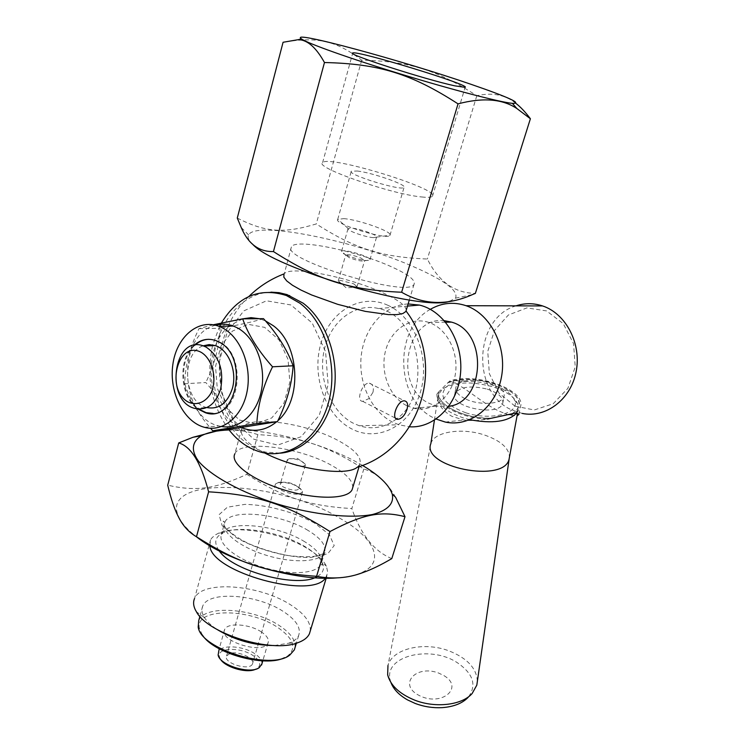 <?xml version="1.0" encoding="UTF-8"?>
<svg xmlns="http://www.w3.org/2000/svg" width="745" height="745" viewBox="0 0 745 745"><rect width="100%" height="100%" fill="white"/><g stroke="black" fill="none" stroke-linecap="round" stroke-linejoin="round"><path stroke-width="0.56" stroke-dasharray="3.73 2.79" d="M465.076 398.705C457.998 395.046 454.944 391.19 455.921 387.149C456.974 384.243 460.112 382.204 465.336 381.021C472.46 379.643 480.143 380.127 488.385 382.483L499.355 387.689C503.266 390.669 504.803 393.63 503.955 396.582C502.177 404.451 478.811 405.811 465.076 398.705M487.249 389.123C498.489 392.922 503.657 397.644 502.763 403.296C499.55 417.209 449.179 407.208 454.86 393.854C459.656 386.739 470.449 385.165 487.249 389.123M390.939 682.541L390.194 679.98C383.675 656.056 430.172 644.714 457.16 662.594C473.336 673.648 477.024 685.214 468.214 697.283L472.153 693.502M515.698 412.972L520.317 407.142C527.404 390.166 475.748 371.606 449.645 381.086L438.628 391.982C435.043 404.228 465.606 419.603 492.184 418.252M438.647 391.907C437.743 398.379 442.819 404.498 453.882 410.281C465.588 415.822 478.402 418.466 492.305 418.224M516.006 305.85C473.718 317.938 471.045 392.643 511.75 409.927L522.217 413.428L508.611 414.956L517.039 415.943M449.645 381.086C462.859 384.709 480.916 402.691 499.364 411.259L508.611 414.956M438.628 391.982L436.896 394.161C437.036 405.625 462.831 418.597 487.528 419.062L477.452 420.431L468.81 420.534L463.772 419.994L451.973 416.353C442.046 410.653 437.017 403.25 436.896 394.161M430.34 309.333C392.857 329.448 395.707 400.829 434.391 418.234L436.123 419.062M237.283 218.052C266.04 232.812 284.665 233.427 316.271 223.947C355.272 248.867 381.347 257.146 427.379 259.027C438.516 281.582 454.515 293.036 475.357 293.409M449.486 301.315L455.512 298.177C458.659 290.988 445.277 280.763 415.384 267.511C356.818 241.203 255.488 220.306 248.597 234.917C247.303 237.227 248.569 240.244 252.378 243.969M395.586 497.25C387.139 482.239 376.542 472.824 363.811 468.996C326.45 445.249 301.082 437.054 257.863 434.614L246.846 474.341C215.417 488.673 196.764 491.849 167.709 485.191M363.811 468.996L351.826 508.584C308.505 505.846 283.854 497.762 246.846 474.341M391.786 558.61C374.251 551.449 360.934 534.77 351.826 508.584M261.895 663.888C262.249 660.619 259.986 657.295 255.088 653.924C243.494 645.692 220.92 644.285 218.35 651.8M261.458 632.021C249.761 623.891 227.123 622.308 224.618 629.609C218.266 641.128 264.047 655.125 268.051 642.888C269.252 639.461 267.055 635.839 261.458 632.021M362.433 465.374L356.836 462.198C321.16 442.567 265.49 428.356 229.069 429.949M257.863 434.614C243.95 430.023 230.093 428.878 216.301 431.169M515.95 103.406C505.296 94.764 492.249 92.212 476.809 95.742C436.477 69.713 408.884 61.248 361.688 60.168C336.936 41.301 318.46 36.188 283.072 42.269M361.688 60.168L316.271 223.947M353.698 283.826L357.013 286.648C355.635 288.725 336.973 283.026 338.258 280.912L340.456 280.362L353.698 283.826M361.12 258.124L364.547 260.759C361.8 261.551 356.632 260.489 349.06 257.565L345.68 254.976C348.39 254.157 353.54 255.209 361.12 258.124M343.724 218.648C358.513 219.552 392.764 231.742 390.063 235.215L389.98 235.346C387.977 240.588 332.736 223.705 337.736 219.365L343.724 218.648M357.19 171.005C372.183 172.635 407.44 184.909 404.06 187.377C402.365 191.549 346.555 174.479 351.286 171.238L357.19 171.005M194.045 345.317C177.487 359.341 179.815 396.983 197.919 409.033M213.033 413.419C241.082 413.726 246.595 353.931 219.291 341.778L216.404 340.512L208.563 339.292M194.948 345.149C178.157 359.099 180.513 397.15 198.831 409.107M406.267 310.125C405.811 305.59 398.091 299.863 383.116 292.943C349.368 277.084 290.336 265.295 284.255 273.806L291.463 246.725C278.462 258.72 409.499 298.782 414.08 284.208C415.691 280.092 407.971 274.207 390.92 266.542C356.194 250.758 295.681 238.335 291.463 246.725M387.875 305.282C360.673 292.645 329.765 311.419 320.816 343.78C311.485 375.964 325.248 415.012 351.202 428.636C376.989 442.735 409.825 426.81 420.161 392.969C430.899 359.323 415.216 317.417 387.875 305.282M357.153 467.311L359.733 464.452C362.107 457.765 355.3 450.008 339.32 441.17C306.763 422.881 247.405 414.546 241.799 428.394L241.194 431.858C242.181 438.246 250.05 445.305 264.801 453.016M253.831 439.224L277.755 445.091L301.185 436.691L319.307 415.188L328.126 384.718L325.584 351.64L312.202 323.06L290.978 304.966L266.496 300.794L243.745 310.888L227.029 332.782L219.272 362.07L221.749 393.267L233.977 420.692L253.831 439.224M325.751 577.617L327.781 572.495L326.431 566.191C323.516 560.324 317.342 554.541 307.918 548.832C282.187 532.908 236.845 524.741 218.508 533.197L214.728 535.264L211.533 538.318L210.509 540.06L209.848 545.759M337.029 577.887C346.853 577.179 354.89 575.485 361.12 572.803C386.301 562.242 374.344 537.713 339.962 518.315C277.485 479.827 158.434 475.04 178.8 517.058C181.724 523.325 187.544 529.853 196.27 536.642M310.255 631.015C311.075 622.596 304.742 614.001 291.239 605.238C260.294 584.574 201.411 579.787 194.529 598.561L210.509 540.06M274.337 645.533L288.669 643.205C293.819 641.398 297.143 638.819 298.652 635.494C301.241 627.97 296.231 620.036 283.622 611.682C257.779 594.259 208.395 590.385 202.705 606.16C201.271 609.512 201.821 613.265 204.344 617.428C206.97 621.628 211.357 625.735 217.503 629.739M477.368 681.247C476.614 668.237 467.162 658.124 449.012 650.888C424.082 641.296 392.447 648.513 387.959 665.536L430.936 443.377C434.214 431.737 461.686 427.509 483.822 434.791C500.314 440.425 508.872 447.81 509.487 456.964M511.582 414.015L516.22 410.719L518.725 406.761C520.15 401.732 517.552 396.703 510.912 391.674C494.289 381.216 475.571 377.538 454.748 380.667L447.447 382.958M270.966 292.142C239.517 292.794 213.964 327.288 213.089 366.987C211.869 406.668 235.141 445.221 265.872 452.159L280.316 453.174M465.737 412.767C491.365 421.232 521.016 413.093 514.404 400.084C509.18 384.215 460.615 374.763 446.637 386.757C437.976 395.94 444.346 404.61 465.737 412.767M469.862 419.705L463.66 418.029C445.184 411.538 436.738 403.734 438.321 394.617L442.558 389.03C454.459 381.859 470.98 381.049 492.138 386.608C505.697 390.911 514.218 396.647 517.691 403.827L518.064 410.355L517.533 413.252M517.71 411.249L516.639 413.065M289.526 458.613L287.281 459.684C288.958 463.613 294.256 465.811 303.159 466.268L305.338 465.206L305.301 464.182C301.883 460.568 296.631 458.715 289.526 458.613M282.783 482.22L280.52 483.365C278.267 486.951 297.153 492.724 298.494 488.86L298.4 487.64C294.871 483.999 289.665 482.192 282.783 482.22M215.575 325.248C176.332 334.058 179.294 417.694 218.853 425.935L221.647 426.531M213.275 324.764L198.98 328.61C189.854 347.384 185.105 365.767 184.732 383.768L205.788 382.53C219.077 397.411 228.352 412.814 233.604 428.748M184.732 383.768C189.556 399.022 198.189 413.866 210.612 428.282M198.98 328.61L220.045 328.284C219.393 346.416 214.644 364.501 205.788 382.53M206.821 407.552L206.561 407.478C183.391 402.226 180.579 353.288 203.096 345.829M202.314 634.917L199.539 628.892C193.672 607.79 249.324 607.715 277.885 627.56C293.567 638.502 296.864 647.936 287.775 655.87L284.46 657.705M263.506 318.664C252.797 321.905 238.307 325.109 220.045 328.284M239.452 420.022L255.852 423.905L271.767 417.936L283.966 403.054L289.833 382.157L288.082 359.537L279.049 339.934L264.689 327.381L248.029 324.308L232.44 331.087L220.902 346.155L215.529 366.484L217.261 388.21L225.744 407.264L239.452 420.022M221.442 322.93L220.678 324.308M219.663 326.236L212.744 344.907M212.539 345.708C206.002 376.933 211.329 404.786 228.529 429.241M265.397 320.844L259.428 318.702M242.758 318.841L230.503 325.155M229.339 326.105C199.865 348.939 207.687 414.937 241.361 427.574M276.665 421.763L277.894 420.674M295.057 647.517C295.793 640.355 290.606 633.082 279.496 625.698C253.794 608.125 204.493 604.502 198.729 620.604M372.956 392.326C374.037 387.139 372.826 384.094 369.334 383.181C362.238 382.138 355.598 401.378 362.685 401.341L368.98 398.575L372.956 392.326M278.863 482.276L275.454 483.999C272.763 487.966 290.913 495.611 299.127 493.944L302.396 492.24L302.256 490.387C296.966 484.93 289.172 482.22 278.863 482.276M230.121 653.402L226.592 655.926C222.755 663.087 250.013 671.422 252.508 663.851C255.433 658.524 238.456 650.646 230.121 653.402M352.748 487.593C353.018 480.888 346.127 473.578 332.074 465.662C299.816 447.047 240.635 439.261 234.843 453.835L241.799 428.394M408.13 303.951C384.774 304.854 364.836 327.055 361.381 354.499C357.796 381.924 370.917 410.998 392.289 422.005L398.91 424.78L409.61 426.801M396.526 418.979C384.83 427.639 372.398 429.893 359.23 425.74L352.869 423.02C330.556 411.352 317.873 378.833 324.131 350.411C330.147 321.915 354.471 302.489 378.637 308.551C420.031 315.982 432.892 393.621 396.731 418.811M511.629 414.015L516.229 410.719L518.725 406.779C525.998 389.43 470.682 371.364 447.503 382.958M406.77 405.68L413.922 408.288C432.053 412.702 451.256 397.746 455.176 375.21C459.33 352.748 446.963 328.312 428.794 322.436C410.542 316.234 390.855 329.616 385.51 350.923C379.95 372.146 389.523 397.076 406.77 405.68M444.337 320.676C405.224 315.852 393.09 387.689 429.651 403.567L436.719 406.109L448.816 406.351M514.972 406.127L499.029 393.155L489.372 373.692L487.742 351.444L494.466 330.547L508.369 314.995L526.911 307.899L546.541 310.907L563.276 323.647L573.575 343.687L575.224 366.875L567.886 388.369L553.19 403.734L534.267 409.983L514.972 406.127M220.408 659.083L219.44 656.839C216.497 647.396 240.961 646.837 253.449 655.824C260.173 660.731 261.458 664.931 257.304 668.414L256.289 669.01M421.763 196.969C427.909 197.611 431.476 197.378 432.463 196.27C440.742 188.997 327.735 154.439 322.585 162.68C314.064 167.346 391.74 194.38 421.763 196.969M476.809 95.742L427.379 259.027M346.63 255.218C342.877 253.505 341.191 252.22 341.564 251.363L341.573 251.344C342.961 248.197 372.519 257.239 369.902 260.005L366.819 260.564C360.654 260.024 353.922 258.236 346.63 255.218M373.469 237.636C365.404 237.301 345.913 230.27 348.064 228.501L351.277 228.072C359.341 228.482 378.218 235.243 376.57 237.143L373.469 237.636M444.085 675.696C464.256 687.719 441.711 706.837 419.537 695.681C397.42 684.776 415.822 664.214 438.758 673.107L444.085 675.696M314.567 523.092C294.303 512.085 267.315 504.803 244.937 504.365L227.355 507.205L219.049 514.711L222.14 525.607L236.528 537.778C257.686 549.819 287.449 557.735 310.609 557.53L327.698 553.814L334.198 545.554L329.346 534.593L314.567 523.092M308.076 530.44C280.921 513.594 230.158 508.137 224.85 522.273C220.222 531.492 239.257 547.081 266.356 555.295C293.4 563.639 320.387 562.112 324.401 552.706C326.766 545.945 321.328 538.533 308.076 530.44M317.351 576.444C323.246 573.035 324.885 568.444 322.268 562.671C319.642 557.335 314.017 552.064 305.403 546.849C281.871 532.284 240.29 524.806 223.658 532.526C214.905 536.568 213.452 542.714 219.291 550.965M304.742 541.745C277.717 524.778 227.02 519.535 221.638 533.942C216.963 543.347 235.895 559.095 262.929 567.28C289.889 575.596 316.867 573.892 320.927 564.3C323.339 557.409 317.938 549.894 304.742 541.745M502.763 403.296L503.955 396.582M454.86 393.854L455.921 387.149M407.478 699.872C418.299 705.403 429.902 707.992 442.279 707.638M445.314 422.07L463.772 419.994M455.512 298.177L472.507 294.573M248.597 234.917L241.194 227.439M218.508 533.197L223.658 532.526L221.34 534.314L224.85 522.273L223.295 521.155L223.742 524.713C223.751 526.277 230.959 534.966 248.839 543.71C261.374 549.009 274.495 552.958 288.185 555.546C298.959 556.832 307.657 557.083 314.288 556.319C321.551 554.643 325.109 553.284 324.96 552.241L320.927 564.3L322.268 565.166L322.268 562.671L326.431 566.191M224.618 629.609L219.207 648.783M268.051 642.888L262.789 660.852M357.079 286.564L364.556 260.741L369.892 260.024L376.532 237.199M338.304 280.828L345.68 254.976L341.564 251.363L348.064 228.501M389.98 235.346L404.06 187.377M337.736 219.365L351.286 171.238M215.668 340.53L216.404 340.512M248.849 296.491C212.418 331.46 209.643 392.811 241.194 431.858M361.12 572.803L362.74 572.644M288.669 643.205L297.721 642.758M204.344 617.428L196.41 611.785M390.194 679.98L387.651 674.802M465.336 381.021L454.748 380.667M499.355 387.689L510.912 391.674M446.637 386.757L442.558 389.03M514.404 400.084L517.691 403.827M287.281 459.684L280.52 483.365M305.338 465.206L298.494 488.86M204.381 427.304L218.853 425.935M202.705 606.16L199.883 616.394M298.652 635.494L296.342 643.214M434.428 420.199L438.321 394.617M362.685 401.341L395.67 418.262M369.334 383.181L404.516 400.857M338.258 280.912L346.453 288.017L357.013 286.648M305.301 464.182L297.469 458.417L288.185 458.948M275.454 483.999L226.592 655.926M302.396 492.24L252.508 663.851M359.733 464.452L359.071 466.649M262.566 452.56L265.872 452.159M359.23 425.74L398.91 424.78M378.637 308.551L407.478 306.093M194.743 408.409L206.561 407.478M413.922 408.288L436.719 406.109M428.794 322.436L445.65 322.213M518.986 414.322L520.317 407.142M257.304 668.414L259.316 667.585M219.44 656.839L218.127 654.995M326.953 575.661L326.347 577.673M281.61 482.509L277.112 482.704M298.4 487.64L302.256 490.387M414.08 284.208L409.322 299.993M432.463 196.27L465.122 87.351M322.585 162.68L352.655 53.351M287.775 655.87L289.833 655.023M199.539 628.892L198.198 627.001M376.57 237.143L390.063 235.215M348.111 228.445L337.839 219.244"/><path stroke-width="1.12" d="M468.214 697.283C462.468 703.308 453.817 706.754 442.279 707.638C433.069 708.141 424.063 706.754 415.254 703.485L407.496 699.881C399.013 695.02 393.49 689.237 390.939 682.541M487.528 419.062L515.698 412.972L518.986 414.322L517.039 415.943M522.217 413.428C545.796 418.299 570.745 399.655 576.109 371.746C581.752 343.92 566.088 313.636 542.583 305.934C533.653 303.001 524.787 302.973 516.006 305.85M436.123 419.062L445.314 422.07C469.927 427.444 495.946 407.366 501.441 377.11C507.233 346.928 490.666 314.036 466.063 305.701C453.603 301.585 441.692 302.796 430.34 309.333M324.466 62.524C379.093 63.781 411.147 73.634 458.035 103.862L401.63 292.245C348.558 289.917 318.525 280.325 273.443 251.568C258.906 251.912 248.16 243.866 241.194 227.439L237.283 218.052L283.072 42.269L298.419 39.643C307.462 39.923 316.15 47.55 324.466 62.524L273.443 251.568M252.378 243.969C273.499 268.684 422.126 311.717 449.486 301.315M458.035 103.862C482.788 97.334 502.391 98.889 516.853 108.509L530.393 118.753L475.357 293.409L472.507 294.573C447.233 305.795 423.607 305.012 401.63 292.245M329.979 531.548C363.998 513.566 381.617 510.781 405.001 516.676L391.786 558.61C380.928 564.989 371.252 569.674 362.74 572.644C348.269 578.129 332.885 579.349 316.578 576.304L329.979 531.548C287.067 504.346 257.966 494.876 208.609 491.812L196.475 536.754C238.922 563.537 267.083 572.868 316.578 576.304M405.001 516.676L395.586 497.25L392.243 494.103C389.039 484.874 379.103 475.301 362.433 465.374M219.207 648.783L218.127 654.995C219.505 665.22 250.478 674.691 259.316 667.585L261.895 663.888M229.069 429.949C217.195 430.405 207.976 432.342 201.42 435.76C191.931 441.571 190.664 450.529 198.654 461.379C211.394 476.185 241.594 492.752 277.634 504.095C313.952 514.87 350.401 518.688 372.444 514.516C387.651 510.493 394.254 503.685 392.243 494.103M216.301 431.169L192.974 437.287L178.716 442.94C191.027 446.357 200.992 462.654 208.609 491.812M530.393 118.753C525.365 112.067 520.55 106.945 515.95 103.406M470.533 84.138C402.226 60.569 287.887 29.455 301.39 38.852C307.126 43.247 349.489 58.399 400.614 74.016C451.712 89.651 499.802 102.149 512.42 103.369C522.748 103.695 508.788 97.288 470.533 84.138M197.919 409.033L205.387 412.73C236.547 423.979 249.687 355.961 218.555 341.797L215.668 340.53C207.79 337.951 200.582 339.543 194.045 345.317M208.563 339.292C203.562 339.562 199.027 341.508 194.948 345.149M198.831 409.107L206.123 412.665L213.033 413.419M178.716 442.94L167.709 485.191C170.94 498.759 174.488 509.263 178.353 516.704C182.646 525.514 188.69 532.2 196.475 536.754M283.947 274.216L283.836 277.168L286.704 280.902L292.478 285.26L300.924 290.038L311.661 294.983L337.736 304.342L365.264 311.373L388.49 314.613L396.983 314.613L402.84 313.552L405.857 311.494L406.267 310.125M264.801 453.016C295.514 469.182 346.304 476.707 357.153 467.311C419.575 448.769 447.307 364.957 406.072 311.047M406.984 409.545C404.693 415.589 401.611 418.848 397.728 419.323C390.454 419.342 397.541 399.981 404.516 400.857C407.487 401.499 408.307 404.395 406.984 409.545M209.848 545.759C210.835 572.356 313.04 600.265 325.751 577.617M196.27 536.642C226.955 561.339 296.082 581.547 337.029 577.887M194.529 598.561C192.843 602.482 193.476 606.896 196.41 611.785C207.957 633.865 271.767 653.374 297.721 642.758C303.774 640.616 307.676 637.59 309.445 633.697L310.255 631.015M217.503 629.739C234.992 640.234 253.933 645.505 274.337 645.533M210.612 428.282L212.753 430.796L256.829 423.598C257.77 405.206 263.004 386.273 272.53 366.791L293.12 365.776C287.207 349.75 277.336 334.049 263.506 318.664L242.674 318.841L213.275 324.764M272.53 366.791C258.198 350.718 248.243 334.728 242.674 318.841M387.959 665.536L387.651 674.802C390.473 685.493 399.516 693.949 414.779 700.179C435.601 708.365 462.096 705.143 472.153 693.502L476.819 685.139L477.368 681.247M509.487 456.964L509.04 459.386C503.536 483.71 421.214 466.91 430.852 443.62L434.428 420.199M280.316 453.174C305.692 451.107 328.592 425.87 333.965 391.963C339.441 358.103 326.236 320.555 303.187 303.224L287.076 294.61L279.04 292.664L270.966 292.142M518.064 410.355L517.71 411.249M516.639 413.065C508.137 421.717 492.547 423.924 469.862 419.705M221.647 426.531C239.834 429.735 257.994 412.935 261.812 388.247C265.816 363.625 254.408 336.34 236.752 327.558L233.306 326.049C227.355 323.889 221.442 323.619 215.575 325.248M222.252 327.781L218.788 326.254C198.002 318.357 176.36 337.187 172.821 364.724C168.919 392.159 183.633 421.828 204.381 427.304C222.923 432.538 242.507 416.52 247.144 391.116C251.987 365.795 240.477 336.889 222.252 327.781M256.829 423.598L277.438 421.623C286.667 402.943 291.891 384.327 293.12 365.776M212.753 430.796L233.604 428.748L277.438 421.623M203.096 345.829L209.177 344.6L215.37 345.624C228.678 349.787 237.338 371.41 232.366 388.452C227.355 403.352 218.844 409.713 206.821 407.552M284.46 657.705C265.304 667.697 213.48 653.374 202.314 634.917M228.529 429.241C238.046 441.58 249.389 449.356 262.566 452.56C290.112 459.097 319.419 437.65 328.741 401.676C338.267 365.814 325.323 322.24 299.89 303.206L286.397 295.532C259.614 287.123 237.962 296.259 221.442 322.93M220.678 324.308L219.663 326.236M212.744 344.907L212.539 345.708M277.894 420.674C302.414 399.953 299.797 344.618 273.219 325.658L265.397 320.844M259.428 318.702L251.037 317.659L242.758 318.841M230.503 325.155L229.339 326.105M241.361 427.574C253.849 432.622 265.62 430.685 276.665 421.763M199.883 616.394L198.729 620.604L198.198 627.001C200.442 649.053 271.152 670.677 289.833 655.023L294.359 649.836L295.057 647.517M234.843 453.835C229.758 463.25 252.481 480.357 284.506 490.08C316.467 499.923 347.85 499.355 352.115 489.698L352.748 487.593M409.61 426.801C434.447 428.468 457.998 404.442 460.559 373.105C463.399 341.806 444.29 310.795 419.435 305.078L408.13 303.951M220.604 389.225C215.529 404.395 206.905 410.793 194.743 408.409C164.477 401.061 173.511 334.16 203.525 345.978L206.142 347.123C219.235 356.138 224.059 370.163 220.604 389.225M448.816 406.351C485.358 402.03 487.919 331.786 451.545 322.129L444.337 320.676M256.289 669.01L254.25 669.811C244.695 673.098 224.627 666.738 220.408 659.083M201.085 352.273C177.738 339.832 165.167 389.505 188.14 402.03C196.689 405.988 205.806 402.375 211.18 392.727C217.41 378.656 212.465 358.932 201.085 352.273M454.841 85.843C425.209 79.519 345.14 53.677 352.757 52.988C356.52 50.083 471.93 85.368 465.122 87.351L454.841 85.843M219.291 550.965C233.083 571.601 299.08 588.606 317.351 576.444M466.063 305.701L542.583 305.934M262.789 660.852L261.57 665.015M201.42 435.76L192.974 437.287M301.39 38.852L298.419 39.643M512.42 103.369L516.853 108.509M205.387 412.73L206.123 412.665M284.041 273.89C270.677 279.021 258.943 286.555 248.849 296.491M509.114 459.134L476.819 685.139M218.788 326.254L233.306 326.049M296.342 643.214L294.359 649.836M509.04 459.386L517.533 413.252M395.67 418.262L397.728 419.323M359.071 466.649L352.115 489.698M286.397 295.532L289.712 295.569M407.478 306.093L419.435 305.078M203.525 345.978L215.37 345.624M445.65 322.213L451.545 322.129M326.347 577.673L309.445 633.697M409.322 299.993L405.857 311.494"/></g></svg>
